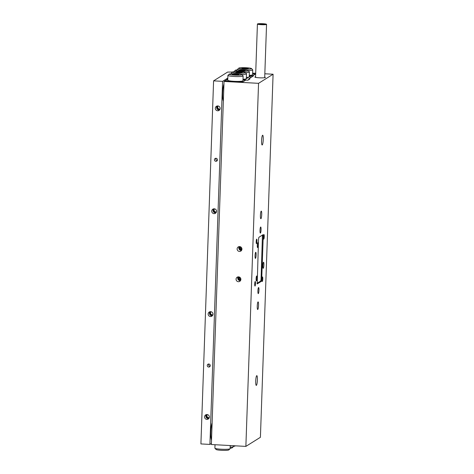 <?xml version="1.0" encoding="UTF-8"?>
<svg xmlns="http://www.w3.org/2000/svg" width="474" height="474" viewBox="0 0 474 474"><rect width="100%" height="100%" fill="white"/><g stroke="black" fill="none" stroke-linecap="round" stroke-linejoin="round"><path stroke-width="0.71" d="M255.575 76.776A5.261 0.598 2 0 0 254.876 77.049A5.261 0.598 2 0 0 259.237 77.795A5.261 0.598 2 0 0 265.399 77.416A5.261 0.598 2 0 0 264.711 77.096M255.723 381.043A4.876 0.806 -86.9 0 1 256.819 375.651A4.876 0.806 -86.9 0 1 257.382 380A4.876 0.806 -86.9 0 1 256.286 385.392A4.876 0.806 -86.9 0 1 255.723 381.043M261.577 140.624A4.876 0.806 -86.9 0 1 262.673 135.232A4.876 0.806 -86.9 0 1 263.242 139.581A4.876 0.806 -86.9 0 1 262.146 144.973A4.876 0.806 -86.9 0 1 261.577 140.624M257.281 245.413A2.435 0.403 -86.9 0 1 257.832 242.718A2.435 0.403 -86.9 0 1 258.117 244.892A2.435 0.403 -86.9 0 1 257.566 247.582A2.435 0.403 -86.9 0 1 257.281 245.413M256.12 278.694A2.435 0.403 -86.9 0 1 256.671 275.998A2.435 0.403 -86.9 0 1 256.949 278.173A2.435 0.403 -86.9 0 1 256.404 280.869A2.435 0.403 -86.9 0 1 256.12 278.694M240.863 279.038A1.197 1.173 58 0 1 239.731 277.231M241.918 248.785A1.197 1.173 58 0 1 240.792 246.978M256.108 255.024A3.045 0.504 93.1 0 0 255.753 252.304A3.045 0.504 93.1 0 0 255.071 255.676A3.045 0.504 93.1 0 0 255.427 258.389A3.045 0.504 93.1 0 0 256.108 255.024M263.894 264.948A3.045 0.504 93.1 0 0 263.538 262.229A3.045 0.504 93.1 0 0 262.851 265.6A3.045 0.504 93.1 0 0 263.206 268.32A3.045 0.504 93.1 0 0 263.894 264.948M258.946 290.242A3.045 0.504 93.1 0 0 258.591 287.522A3.045 0.504 93.1 0 0 257.903 290.894A3.045 0.504 93.1 0 0 258.259 293.607A3.045 0.504 93.1 0 0 258.946 290.242M261.056 229.73A3.045 0.504 93.1 0 0 260.7 227.01A3.045 0.504 93.1 0 0 260.019 230.382A3.045 0.504 93.1 0 0 260.374 233.101A3.045 0.504 93.1 0 0 261.056 229.73M258.543 305.286A3.81 0.628 93.1 0 0 258.105 301.891A3.81 0.628 93.1 0 0 257.246 306.103A3.81 0.628 93.1 0 0 257.69 309.498A3.81 0.628 93.1 0 0 258.543 305.286M261.713 214.521A3.81 0.628 93.1 0 0 261.275 211.126A3.81 0.628 93.1 0 0 260.416 215.332A3.81 0.628 93.1 0 0 260.86 218.733A3.81 0.628 93.1 0 0 261.713 214.521M264.243 236.615A2.287 0.379 93.1 0 0 263.982 234.577A2.287 0.379 93.1 0 0 263.467 237.101A2.287 0.379 93.1 0 0 263.734 239.139A2.287 0.379 93.1 0 0 264.243 236.615M262.768 278.973A2.287 0.379 93.1 0 0 262.501 276.935A2.287 0.379 93.1 0 0 261.986 279.459A2.287 0.379 93.1 0 0 262.252 281.497A2.287 0.379 93.1 0 0 262.768 278.973M255.498 283.523A2.287 0.379 93.1 0 0 255.231 281.485A2.287 0.379 93.1 0 0 254.716 284.009A2.287 0.379 93.1 0 0 254.982 286.047A2.287 0.379 93.1 0 0 255.498 283.523M256.973 241.165A2.287 0.379 93.1 0 0 256.707 239.127A2.287 0.379 93.1 0 0 256.197 241.651A2.287 0.379 93.1 0 0 256.464 243.689A2.287 0.379 93.1 0 0 256.973 241.165M239.447 251.439A2.435 2.388 -122 0 0 241.853 248.423A2.435 2.388 -122 0 0 238.238 246.954A2.435 2.388 -122 0 0 239.447 251.439M239.186 246.616A2.435 2.388 -122 0 0 241.544 250.385M239.862 246.622A1.902 1.866 -122 0 0 241.829 249.774M240.105 246.676A1.902 1.866 -122 0 0 241.894 249.525M238.392 281.698A2.435 2.388 -122 0 0 240.792 278.682A2.435 2.388 -122 0 0 237.184 277.207A2.435 2.388 -122 0 0 238.392 281.698M238.132 276.869A2.435 2.388 -122 0 0 240.49 280.638M238.801 276.881A1.902 1.866 -122 0 0 240.774 280.027M239.05 276.935A1.902 1.866 -122 0 0 240.833 279.784M258.549 83.329L273.089 74.228L260.41 437.295L245.87 446.395L258.549 83.329L224.036 81.457L224.919 80.906L242.925 81.883L245.781 80.094L247.884 80.207L249.964 78.909L248.761 78.844L253.489 75.881L252.589 75.834L255.445 74.045L252.606 73.891M252.63 73.115L255.699 73.28M264.83 73.778L273.089 74.228M258.549 238.997L257.204 283.92L261.387 281.313L261.701 279.636L263.224 236.07L263.017 234.719L258.863 237.32L258.549 238.997M252.589 75.834L252.565 76.462M224.036 81.457L211.363 444.523L245.87 446.395M248.761 78.844L248.732 79.679M262.448 235.074L261.061 279.334L260.747 281.011L257.038 283.334M259.497 24.215L260.202 24.358L259.231 24.334M260.57 24.168L261.269 24.304L260.309 24.257M261.873 24.423L262.578 24.565L261.601 24.571M261.755 24.269L262.46 24.411L261.47 24.565M264.012 24.328L264.711 24.464L263.734 24.589M262.821 24.221L263.526 24.358L262.566 24.31M263.775 24.02L264.474 24.156L263.52 24.109M262.709 24.067L263.408 24.21L262.448 24.293M261.399 23.813L262.104 23.949L261.162 24.038M261.518 23.967L262.223 24.103L261.263 24.056M259.26 23.913L259.965 24.05L259.005 23.961L259.011 24.293M260.451 24.014L261.15 24.15L260.19 24.239M261.364 24.577A3.656 0.415 2 0 0 265.641 24.316A3.656 0.415 2 0 0 262.614 23.795A3.656 0.415 2 0 0 258.336 24.061A3.656 0.415 2 0 0 261.364 24.577M262.768 23.7A4.568 0.521 2 0 0 257.418 24.026A4.568 0.521 2 0 0 261.21 24.678A4.568 0.521 2 0 0 266.554 24.346A4.568 0.521 2 0 0 262.768 23.7M261.393 24.559A3.472 0.397 2 0 0 265.458 24.31A3.472 0.397 2 0 0 262.578 23.819A3.472 0.397 2 0 0 258.514 24.067A3.472 0.397 2 0 0 261.393 24.559M262.608 23.801A3.626 0.415 2 0 0 258.366 24.061A3.626 0.415 2 0 0 261.37 24.577A3.626 0.415 2 0 0 265.612 24.316A3.626 0.415 2 0 0 262.608 23.801M223.947 84.005A9.142 1.511 93.1 0 0 222.638 93.153A9.142 1.511 93.1 0 0 223.355 101.027M212.115 422.867A9.142 1.511 93.1 0 0 210.8 432.015A9.142 1.511 93.1 0 0 211.523 439.89M214.064 213.65A2.435 2.388 -122 0 0 216.464 210.634A2.435 2.388 -122 0 0 212.85 209.164A2.435 2.388 -122 0 0 214.064 213.65M213.573 208.868A2.435 2.388 -122 0 0 216.02 212.785M214.402 208.827A1.902 1.866 -122 0 0 215.38 212.311A1.902 1.866 -122 0 0 216.422 212.056M214.538 208.85A1.902 1.866 -122 0 0 216.464 211.919M210.468 316.519A2.435 2.388 -122 0 0 212.873 313.504A2.435 2.388 -122 0 0 209.259 312.034A2.435 2.388 -122 0 0 210.468 316.519M209.976 311.738A2.435 2.388 -122 0 0 212.429 315.648M210.806 311.696A1.902 1.866 -122 0 0 211.783 315.18A1.902 1.866 -122 0 0 212.826 314.926M210.948 311.714A1.902 1.866 -122 0 0 212.867 314.789M208.702 367.048A1.523 1.493 -122 0 0 210.207 365.164A1.523 1.493 -122 0 0 207.95 364.245A1.523 1.493 -122 0 0 208.702 367.048M208.714 364.02A1.523 1.493 -122 0 0 210.101 366.236M215.889 161.308A1.523 1.493 -122 0 0 217.388 159.424A1.523 1.493 -122 0 0 215.131 158.506A1.523 1.493 -122 0 0 215.889 161.308M215.895 158.28A1.523 1.493 -122 0 0 217.288 160.496M206.877 419.389A2.435 2.388 -122 0 0 209.277 416.373A2.435 2.388 -122 0 0 205.669 414.904A2.435 2.388 -122 0 0 206.877 419.389M206.386 414.608A2.435 2.388 -122 0 0 208.838 418.518M207.215 414.566A1.902 1.866 -122 0 0 208.193 418.044A1.902 1.866 -122 0 0 209.235 417.79M207.357 414.584A1.902 1.866 -122 0 0 209.277 417.653M217.655 110.786A2.435 2.388 -122 0 0 220.054 107.77A2.435 2.388 -122 0 0 216.446 106.295A2.435 2.388 -122 0 0 217.655 110.786M217.163 105.998A2.435 2.388 -122 0 0 219.61 109.915M217.993 105.957A1.902 1.866 -122 0 0 218.97 109.441A1.902 1.866 -122 0 0 220.013 109.186M218.135 105.98A1.902 1.866 -122 0 0 220.054 109.05M232.064 73.719A7.62 0.871 -178 0 1 231.259 73.298A7.62 0.871 -178 0 1 231.312 73.197L232.562 72.048A6.399 0.729 2 0 0 237.824 73.037A6.399 0.729 2 0 0 245.271 72.492A6.399 0.729 2 0 0 240.004 71.669A6.399 0.729 2 0 0 232.562 72.048L227.609 72.078L213.59 80.858L222.59 81.344L209.911 444.411L211.398 443.48M222.59 81.344L227.816 78.074L226.951 78.613L227.793 78.66M213.59 80.858L200.911 443.925L209.911 444.411M236.656 73.766A6.399 0.729 2 0 0 229.215 74.145A6.399 0.729 2 0 0 234.476 75.129A6.399 0.729 2 0 0 241.918 74.59A6.399 0.729 2 0 0 236.656 73.766M241.918 74.59L243.091 75.822A7.62 0.871 -178 0 1 243.132 75.923A7.62 0.871 -178 0 1 234.221 76.474A7.62 0.871 -178 0 1 227.905 75.396A7.62 0.871 -178 0 1 227.964 75.295L229.215 74.145M243.132 75.923L242.966 80.764A7.62 0.871 -178 0 1 234.055 81.315A7.62 0.871 -178 0 1 227.739 80.236L227.905 75.396M230.062 448.771L228.812 449.921A6.399 0.729 -178 0 1 221.37 450.3A6.399 0.729 -178 0 1 216.108 449.476L214.935 448.244A7.62 0.871 2 0 0 221.204 449.222A7.62 0.871 2 0 0 230.062 448.771A7.62 0.871 2 0 0 230.121 448.671L230.228 445.548M215.012 444.725L214.894 448.143A7.62 0.871 2 0 0 214.935 448.244M236.165 74.424L238.896 74.572L235.513 74.827L232.236 74.329L235.614 74.068L236.633 74.128L236.159 74.542M242.996 79.94L245.627 80.189L243.085 81.783L242.024 81.836L225.82 80.953L225.079 80.811L227.775 79.205M234.956 74.797L234.968 74.477M235.128 74.809L235.14 74.365M235.59 74.779L235.614 74.068M246.261 67.752A6.399 0.729 2 0 0 238.819 68.126A6.399 0.729 2 0 0 244.08 69.115A6.399 0.729 2 0 0 251.528 68.57A6.399 0.729 2 0 0 246.261 67.752M238.321 69.796A7.62 0.871 -178 0 1 237.515 69.376A7.62 0.871 -178 0 1 237.569 69.281L238.819 68.126M251.593 77.072L251.635 75.816L252.689 75.769L255.237 74.175L252.601 73.926M249.265 75.692L251.635 75.816M249.277 75.348A7.62 0.871 2 0 0 252.577 74.75L252.743 69.909A7.62 0.871 -178 0 1 247.985 70.549M251.528 68.57L252.695 69.808A7.62 0.871 -178 0 1 252.743 69.909M248.323 68.665L245.769 68.404L246.243 68.108L241.841 68.315L244.572 68.463L244.098 68.76L248.323 68.665M244.56 68.783L244.572 68.463M244.732 68.789L244.75 68.351M245.2 68.766L245.224 68.055M230.168 447.178A7.62 0.871 2 0 0 233.415 446.674L232.165 447.823A6.399 0.729 -178 0 1 230.133 448.208M233.415 446.674A7.62 0.871 2 0 0 233.469 446.573L233.498 445.726M235.27 445.821L235.068 446.004A6.399 0.729 -178 0 1 233.475 446.354M245.271 72.492L246.439 73.725A7.62 0.871 -178 0 1 246.486 73.826A7.62 0.871 -178 0 1 241.728 74.465M240.733 71.213A6.399 0.729 2 0 0 248.18 70.667A6.399 0.729 2 0 0 242.913 69.85A6.399 0.729 2 0 0 235.471 70.223A6.399 0.729 2 0 0 240.733 71.213M248.18 70.667L249.348 71.906A7.62 0.871 -178 0 1 249.395 72.007A7.62 0.871 -178 0 1 245.402 72.629M246.362 77.428A7.62 0.871 2 0 0 249.111 76.989A7.62 0.871 2 0 0 249.223 76.847L249.395 72.007M243.02 79.271A7.62 0.871 2 0 0 246.207 78.808A7.62 0.871 2 0 0 246.314 78.666L246.486 73.826M243.014 79.484L244.957 79.591L250.361 76.207L249.247 76.148M227.437 79.33L226.951 78.613L226.916 79.656M244.466 80.023L244.957 79.591L244.94 80.059M250.302 77.878L250.361 76.207M238.493 72.267L235.762 72.119L238.315 72.38L237.841 72.676L242.244 72.475L238.967 71.971L238.475 72.712M234.363 71.681A7.62 0.871 -178 0 1 234.168 71.473A7.62 0.871 -178 0 1 234.221 71.378L235.471 70.223M241.225 70.561L240.751 70.857L241.77 70.91L245.153 70.65L242.421 70.502L242.895 70.205L238.671 70.3L241.225 70.561L241.213 70.881M238.937 72.682L238.967 71.971M238.304 72.7L238.315 72.38M241.385 70.887L241.402 70.448M241.847 70.863L241.87 70.152M261.05 279.601L261.701 279.636M262.566 236.034L263.224 236.07M260.356 281.254L261.387 281.313M257.418 24.026L255.557 77.375M266.554 24.346L264.693 77.689M237.515 69.376L237.498 69.844M231.259 73.298L231.241 73.76"/></g></svg>
